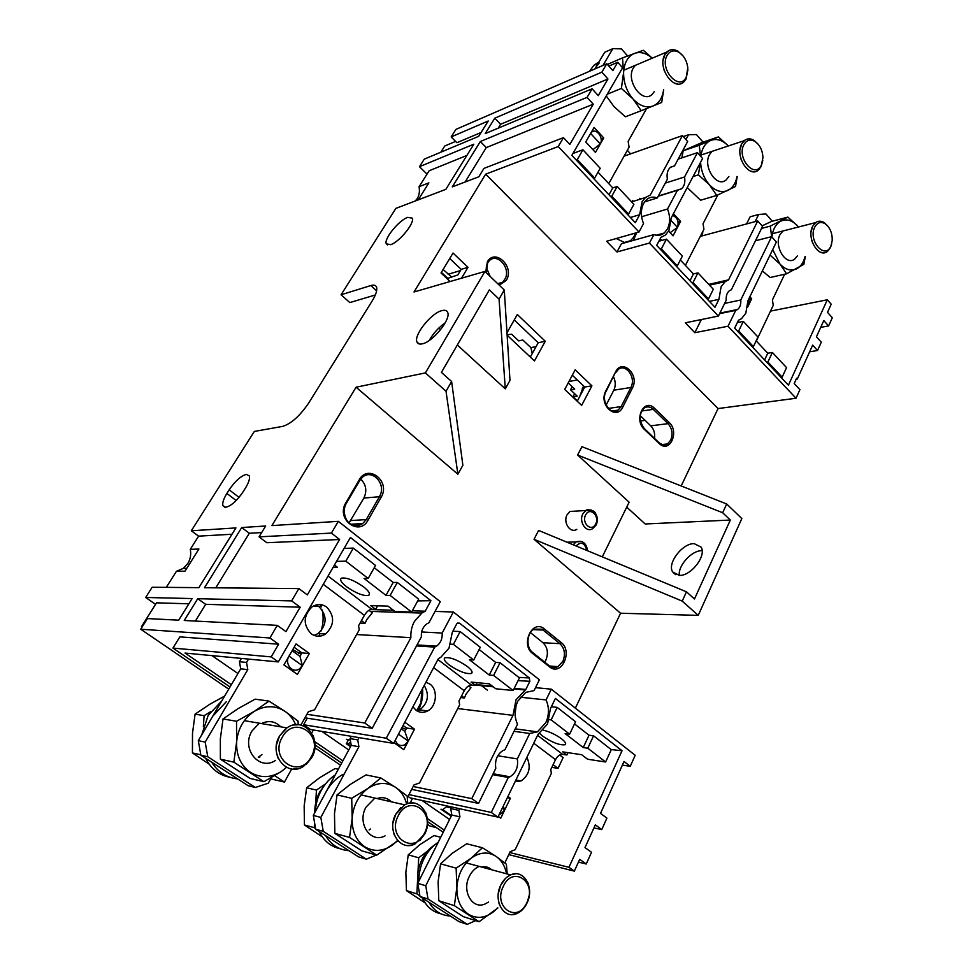 <?xml version="1.0" encoding="UTF-8"?>
<svg xmlns="http://www.w3.org/2000/svg" width="973" height="973" viewBox="0 0 973 973"><rect width="100%" height="100%" fill="white"/><g stroke="black" fill="none" stroke-linecap="round" stroke-linejoin="round"><path stroke-width="1.46" d="M517.514 724.228L504.963 749.745L502.98 750.536C497.094 754.416 494.698 760.351 495.804 768.342L478.546 803.418L471.771 798.638L512.99 715.362L516.043 699.769L525.809 689.48L529.859 681.295L529.3 677.95L459.524 623.158L457.444 623.085L456.702 623.948L452.299 632.28L449.003 648.176L440.805 657.298L438.397 658.612L393.603 743.396L386.281 738.215L434.7 647.094L436.476 646.181C440.611 643.165 442.508 638.787 442.168 633.046L453.357 611.993L539.383 679.799L534.08 690.587L525.736 692.387L517.818 701.132C514.255 708.989 514.158 716.687 517.514 724.228M515.082 714.34L516.055 705.753M408.976 794.613L491.28 812.431L508.307 777.463L492.703 774.642M508.77 854.622L574.35 871.127L579.701 859.317L586.245 864L591.511 852.299L585.004 847.605L595.318 824.836L601.752 829.58L606.909 818.123L600.523 813.367L624.034 761.47L630.236 766.323L635.199 755.303L551.29 689.176L546.06 699.928C549.319 707.347 549.234 714.924 545.804 722.684L537.4 731.854L529.726 733.484L517.332 758.916C518.451 766.979 515.994 772.951 509.974 776.795L508.307 777.463M574.35 871.127L568.95 867.32L622.027 750.742L555.388 698.432L550.438 708.66L547.531 724.009L538.033 734.36L497.933 817.125L491.28 812.431M586.245 864L578.436 862.102M436.281 827.561L429.993 826.028L427.488 824.326M593.919 827.926L601.752 829.58M622.379 765.119L630.236 766.323M575.359 708.149L620.567 613.233L698.237 615.362L741.84 518.56L726.685 503.978L722.671 512.747L577.609 455.036L629.142 502.202L602.287 556.872M681.185 485.965L718.05 408.563L485.673 174.167L414.012 291.985L484.955 271.418L425.396 372.914L356.069 387.218L271.881 525.602L338.324 521.333L440.283 601.679L428.923 622.793L426.892 623.839C422.866 626.867 421.017 631.209 421.358 636.889L372.221 728.29L304.938 717.843M809.645 351.8L817.539 350.499L812.662 345.135L797.301 379.044L796.607 378.29L794.223 383.544L799.928 389.626L796.036 398.249L718.05 408.563M820.713 327.366L828.607 325.943L823.803 320.555L816.444 336.792L821.297 342.168L817.539 350.499M719.862 313.111L737.595 309.475C740.039 307.432 741.11 304.269 740.781 299.988L771.613 236.67L776.357 242.034L747.909 300.791L745.805 313.27L741.45 318.718L738.483 320.251L734.664 328.144L788.422 385.211L827.318 299.781L831.21 304.196L827.512 312.357L832.304 317.745L828.607 325.943M701.715 550.682C691.621 550.463 677.889 565.641 679.336 575.408M640.392 420.981L645.099 420.36M626.721 507.14L645.184 523.973L730.322 520.056L694.479 598.991L686.476 591.815L682.219 601.119L698.237 615.362M694.077 543.615L701.047 547.045C706.933 555.388 691.158 576.089 679.373 575.408L672.696 572.002C666.906 563.598 682.219 543.323 694.077 543.615M624.107 156.142L682.438 135.6L650.305 195.014L645.391 197.568L642.119 201.739L639.65 214.717L635.32 222.72L571.844 155.364L622.586 67.782L617.709 62.26L612.856 70.591L606.787 63.768L601.861 72.16L494.758 118.195L485.223 133.593L592.095 88.811L587.072 97.373L480.334 141.523L452.287 186.889L478.825 176.782L483.946 168.402L563.44 137.643L558.222 146.546L485.673 174.167M228.728 689.115L140.696 629.227L147.434 618.56L178.704 620.19L192.119 598.565L145.658 597.471L152.165 587.23L198.881 587.656L235.928 527.913L191.304 530.784L254.342 431.428L282.681 426.381C291.292 423.681 300.012 415.824 308.855 402.773L372.209 300.876C376.04 294.551 377.475 289.942 376.515 287.047C375.712 285.162 373.802 284.663 370.798 285.563L341.049 294.783L395.877 208.38L445.853 189.346L473.839 144.199L419.46 166.699L424.252 159.158L478.728 136.317L488.239 120.993L451.168 136.925L455.911 129.397L606.787 63.768M796.036 398.249L727.999 326.247L735.734 310.363L737.595 309.475M827.318 299.781L770.507 311.105M771.613 236.67L755.474 240.769M740.781 299.988L724.642 303.406M701.363 319.545L694.831 332.681L685.308 322.817L718.402 316.079L649.417 243.068L653.905 234.627C657.76 235.989 661.214 235.454 664.267 232.997L667.442 228.983C670.3 222.975 670.324 216.322 667.514 209.025L677.463 190.282L681.623 188.774C684.433 186.074 685.406 182.146 684.542 176.977L665.277 183.119M700.292 236.366L757.736 220.944L762.552 226.393L731.343 289.784L729.373 290.732C726.965 292.764 725.919 295.914 726.235 300.183L718.402 316.079M682.438 135.6L687.643 141.511L674.557 165.86L670.251 167.429C667.49 170.129 666.529 174.058 667.393 179.19L657.31 197.945C653.309 196.449 649.733 197.008 646.546 199.635L643.627 203.357C640.672 209.414 640.648 216.152 643.53 223.583L638.993 232.024L558.222 146.546M638.993 232.024L606.629 241.268L616.955 251.971L649.417 243.068M694.831 332.681L727.999 326.247M563.44 137.643L569.825 144.43L593.275 104.184L587.072 97.373M592.095 88.811L598.261 95.622L607.955 78.983L601.861 72.16M331.416 533.095L259.049 536.853L265.665 526.004L241.705 527.536L204.512 587.716L298.857 588.592L307.334 594.904L339.613 539.492L331.416 533.095L338.324 521.333M291.632 600.9L197.726 598.699L184.25 620.482L277.281 625.359L285.94 631.611L300.171 607.201L291.632 600.9L298.857 588.592M140.696 629.227L269.886 637.972L277.281 625.359M442.034 310.582C444.941 309.852 446.814 310.436 447.641 312.345C451.29 318.998 432.778 342.022 422.282 343.834C419.509 344.454 417.733 343.834 416.967 341.997C413.476 335.235 431.38 312.832 442.034 310.582M229.166 489.82C235.15 481.039 240.878 475.894 246.364 474.386L249.295 475.882C250.073 478.473 248.808 482.511 245.476 488.008L243.165 491.693C237.023 500.742 231.209 505.948 225.712 507.298L222.951 505.778C222.185 503.102 223.486 498.991 226.891 493.445L229.166 489.82L239.042 497.373M407.748 217.356L412.248 218.147C414.972 222.866 399.222 242.18 390.599 244.673L386.293 243.809C383.69 239.017 399.015 220.141 407.748 217.356M375.323 294.977L349.83 302.579L341.049 294.783M241.961 493.542L240.355 495.731M447.021 278.619L457.833 274.958L461.141 269.375L467.989 267.344L453.029 253.029L441.012 272.963L450.11 281.513M447.385 278.023L441.377 272.367M461.53 278.205L467.989 267.344M449.733 258.502L461.153 269.375M514.255 319.947L538.203 342.751L530.309 357.042M572.306 375.225L584.712 387.035L577.232 401.229M686.476 591.815L538.616 530.431L534.031 539.285L620.567 613.233M487.364 690.149L480.662 685.041M356.069 387.218L457.894 474.228L462.88 465.252L451.618 381.513L441.414 372.391L489.37 289.869L499.052 299.112L504.282 290.015L509.986 380.394L505.291 388.859L499.052 299.112M438.835 328.059L440.611 329.677M457.334 344.989L505.291 388.859M726.685 503.978L581.939 446.68L577.609 455.036M507.14 335.223L534.445 360.947L545.281 341.255L517.32 314.51L506.982 332.79M581.647 405.388L591.912 385.843L575.177 369.849L564.717 389.443L581.647 405.388M576.807 529.348C570.348 533.8 562.722 522.44 567.089 514.766L569.996 511.47L575.809 511.117M545.281 341.255L538.203 342.751M591.912 385.843L584.712 387.035M349.125 522.805L363.866 498.067C367.21 490.891 366.152 484.554 360.691 479.081M530.407 632.572L542.97 642.727C547.629 647.386 548.59 653.187 545.853 660.132L544.685 662.066M191.304 530.784L198.601 536.147L190.27 549.356C191.28 554.403 190.465 559.11 187.825 563.476L183.301 568.354L176.441 571.273L166.286 587.351M466.858 155.461L429.117 170.774L419.047 186.731C419.898 191.231 419.302 195.184 417.271 198.565L415.252 200.973L418.208 199.854M418.195 199.879L428.874 182.863L419.047 186.731M419.46 166.699L427.013 174.106M455.607 141.401L444.734 146.011L440.83 152.202M451.168 136.925L456.896 142.703L481.1 132.486M600.305 143.943L590.623 133.459L591.572 132.255C596.194 127.524 604.051 138.105 600.305 143.943L592.91 149.672M630.382 217.49L639.65 214.717M630.589 153.856L627.354 150.328M624.788 154.914L625.007 155.826M617.709 62.26L608.855 66.091M702.348 232.365L702.834 232.888L701.156 236.135M671.334 220.81L677.451 227.427L670.129 232.705M677.451 227.427C679.093 221.467 677.463 217.453 672.538 215.386M709.463 301.399L718.925 299.356L714.997 307.286L656.678 245.391L660.898 237.412L665.325 235.101L668.913 230.565L671.285 217.757L702.603 158.465L697.471 152.652L684.542 176.977M708.758 284.396L728.582 279.847L725.189 281.598L721.115 286.719L718.925 299.356M728.582 279.847L757.736 220.944M616.955 251.971L621.419 243.724L653.905 234.627M633.399 240.367L636.719 232.681M635.284 233.082L633.812 237.035L629.896 241.353M624.946 242.739L616.262 238.519M451.46 276.819L443.092 269.509M670.531 167.186L674.557 165.86M640.757 199.015L639.796 198.297M633.314 201.338L632.584 200.56M658.222 196.254L677.463 190.282M697.471 152.652L678.193 159.098M667.514 209.025L641.633 216.724M644.527 201.898L657.31 197.945M583.545 385.928L579.786 396.376M613.343 410.813L613.963 411.397M640.222 415.666L650.755 425.833C653.88 429.154 655.145 433.338 654.537 438.397M613.598 376.965C615.69 381.562 615.775 385.965 613.829 390.197L606.118 405.121M490.1 276.356L486.196 267.113M577.39 400.912L573.012 396.789L577.196 396.12L570.519 389.82L574.715 389.127L568.183 382.948M568.986 381.44L577.317 380.005M573.012 396.789L574.642 393.712M747.969 303.746L748.833 304.671L747.884 305.315M748.833 304.671L749.137 298.249M570.519 389.82L572.173 386.719M532.231 353.576L530.905 347.653L522.805 339.991L518.694 340.891L511.628 334.213L507.103 334.712M536.099 346.57L530.905 347.653M232 534.25L198.601 536.147M145.658 597.471L155.571 604.355M188.871 603.807L156.531 602.822L141.474 626.697L142.265 626.746M356.629 634.542L410.898 637.68C410.57 631.866 411.725 626.478 414.364 621.516L421.82 613.075L425.213 611.202L430.905 600.694L350.414 537.485L278.302 661.92L271.199 656.897L278.606 644.199L269.886 637.972M278.606 644.199L179.847 636.877L172.939 648.079L271.199 656.897M314.838 747.702L340.526 765.167M410.898 637.68L364.753 723L372.221 728.29M278.302 661.92L185.052 653.065L231.343 684.688M430.905 600.694L417.709 600.9M425.213 611.202L412.309 610.813M393.396 610.229L370.372 609.524M361.457 620.604L365.057 623.316L366.785 619.558L372.318 612.832L368.962 610.278M365.057 623.316L360.059 623.085M364.753 723L306.933 714.291M422.367 611.117L421.321 613.051M442.168 633.046L421.637 631.988M416.505 645.902L434.7 647.094M453.357 611.993L435.04 611.433M551.29 689.176L535.515 687.656M546.06 699.928L520.275 697.203M514.036 731.319L529.726 733.484M517.332 758.916L497.787 755.741M386.281 738.215L303.588 724.727L310.545 729.507L393.603 743.396M307.249 718.208L303.588 724.727M525.809 689.48L514.231 688.349M492.374 686.196L476.04 684.578M460.728 697.568L464.401 697.982L465.945 694.321L470.944 687.668L468.609 685.892M457.736 708.551L512.99 715.362M464.401 697.982L461.603 695.877M350.304 739.954L346.437 739.298L348.115 740.453M348.76 749.94L321.881 731.404M471.771 798.638L413.16 786.488M411.688 789.346L478.546 803.418M412.503 798.371L410.071 803.09M408.015 796.461L409.998 797.824L497.933 817.125M230.005 686.962L172.939 648.079M314.972 744.88L341.657 763.063M427.585 821.638L443.202 832.28M509.755 852.543L568.95 867.32M427.366 818.548L444.284 830.115M622.027 750.742L611.166 749.575M553.114 764.669L558.052 768.378L551.837 767.356M558.052 768.378L563.124 757.626L559.682 755.012M446.412 806.848L451.071 807.882M449.599 819.473L422.039 800.463M342.861 760.837L314.741 741.645M313.391 729.981L311.688 733.034M291.718 768.974L284.432 782.073L270.713 778.874M284.432 782.073L274.678 775.676M237.935 673.523L211.992 655.62M240.331 658.307L241.134 658.879M292.119 650.718L299.976 656.337L302.396 665.678L289.005 656.118C284.116 663.793 292.557 673.936 299.489 668.828L302.396 665.678M301.156 654.27L292.764 649.599M298.638 653.236L301.253 652.396M318.791 636.233L320.008 633.654M321.005 631.039C323.316 624.082 323.729 617.064 322.245 609.962M321.431 606.872L320.652 604.622M499.271 814.352L500.803 813.915L504.768 809.864L503.211 806.216M502.299 808.101L504.768 809.864M416.712 710.716L421.686 701.278M418.256 710.594C421.771 703.698 423.206 696.352 422.562 688.568M405.899 729.373L401.922 727.646M401.29 728.85L404.841 731.392L408.283 741.11L398.492 734.141M395.257 740.258C397.179 745.05 400.341 746.559 404.719 744.819L408.283 741.11M397.616 611.603L398.541 612.309M195.366 621.066L205.656 604.318L197.726 598.699M300.171 607.201L205.656 604.318M215.787 587.814L249.307 533.265L241.705 527.536M249.307 533.265L261.664 532.559M339.613 539.492L266.845 542.727L259.049 536.853M176.441 571.273L184.992 571.163L198.918 549.003L190.27 549.356M730.322 520.056L722.671 512.747M682.219 601.119L534.031 539.285M425.396 372.914L446.023 391.243L451.618 381.513M457.894 474.228L446.023 391.243M484.955 271.418L504.282 290.015M445.184 322.866C438.555 327.536 433.228 333.398 429.227 340.465M607.955 78.983L500.596 124.264L498.212 128.156M494.758 118.195L500.596 124.264M593.275 104.184L486.269 147.592L465.13 182M480.334 141.523L486.269 147.592M719.594 313.671L735.734 310.363M797.301 379.044L796.194 379.202M451.265 816.116L440.976 809.232L442.764 809.621L447.471 806.045M442.764 809.621L451.496 815.666M421.759 690.112L420.993 702.603M348.553 739.662L346.315 743.761L348.006 744.053L350.645 741.949M348.006 744.053L350.876 746.036M346.315 743.761L350.535 746.668M321.26 606.349L313.27 606.118M608.745 183.605L629.081 147.239L628.144 141.413L646.559 108.587M602.98 65.422L612.844 48.65L621.419 48.881L627.609 55.948M585.722 141.949L595.464 152.408L603.734 137.923L594.102 127.439L585.722 141.949M612.844 48.65L604.647 52.299L594.807 68.986M601.132 138.896L603.734 137.923M610.679 196.57L611.774 196.218L628.582 214.072L633.897 204.318L617.198 186.451L612.783 187.911L598.018 172.16M576.198 159.986L577.281 159.584L594.673 178.059L600.207 168.28L582.924 149.781L572.927 153.491M594.673 178.059L593.579 178.436M628.582 214.072L627.476 214.413M611.774 196.218L617.198 186.451M608.964 194.758L612.783 187.911M577.281 159.584L582.924 149.781M685.393 265.374L703.929 229.3L703.041 223.717L717.867 194.941M685.941 139.577L688.543 134.748L696.425 134.554L703.065 142.143M668.633 231.088L673.048 235.843L680.577 221.455L673.425 213.683M659.998 239.115L661.944 240.392M678.132 222.148L680.577 221.455M691.925 282.79L693.044 282.535L708.502 298.942L713.318 289.285L697.957 272.854L693.433 273.948L680.358 259.998M660.241 249.173L661.36 248.869L677.33 265.848L682.341 256.142L666.469 239.163L658.879 241.231M677.33 265.848L676.211 266.128M708.502 298.942L707.371 299.197M693.044 282.535L697.957 272.854M689.979 280.735L693.433 273.948M661.36 248.869L666.469 239.163M683.301 136.585L688.543 134.748M756.325 341.024L773.255 305.315L772.416 299.952L784.627 274.252M755.084 221.662L758.648 214.474L765.921 213.938L772.319 221.236M747.665 307.079L751.691 298.76L749.855 296.765M758.648 214.474L750.122 216.809L746.559 223.948M749.38 299.246L751.691 298.76M766.748 362.199L767.892 362.017L782.158 377.159L786.537 367.612L772.355 352.445L767.758 353.223L756.143 340.842M737.534 331.209L738.677 330.99L753.406 346.631L757.955 337.035L743.311 321.37L737.376 322.537M753.406 346.631L752.263 346.826M782.158 377.159L781.015 377.329M767.892 362.017L772.355 352.445M764.608 359.937L767.758 353.223M738.677 330.99L743.311 321.37M248.516 659.086L246.546 662.418L239.455 661.713L241.413 658.417M239.455 661.713L240.708 668.84L247.799 669.606L246.546 662.418M240.708 668.84L198.297 740.672L205.181 742.095L247.799 669.606M300.876 725.08L308.405 711.677L314.559 709.816L359.244 629.872L358.551 625.785L364.389 615.362C366.736 611.591 369.181 609.56 371.747 609.256L375.651 609.378L377.633 605.826M271.455 777.561L268.293 783.204L255.34 787.485L207.772 756.763L205.181 742.095M259.876 757.079L259.013 757.614M309.353 653.503L296.047 643.919L283.934 664.9L297.41 674.423L309.353 653.503L301.946 652.895L299.976 656.337M311.263 633.837C302.992 624.909 303.199 615.958 311.883 606.994C316.906 603.746 321.832 603.759 326.648 607.03C334.882 616.14 334.554 625.128 325.651 633.982C320.762 637.011 315.97 636.962 311.263 633.837M314.072 635.393L318.171 633.545C327.037 624.763 327.378 615.848 319.18 606.811L315.872 605.036M255.34 787.485L248.164 785.71L200.864 755.206L198.297 740.672M294.114 647.264L301.946 652.895M292.423 669.497L291.851 670.494M368.183 578.461L375.542 565.447L353.333 548.091L345.804 561.166L368.183 578.461L364.097 578.473L385.977 595.354L390.124 595.427L411.628 612.053L395.074 611.518L388.02 606.106L370.762 605.644L375.651 609.378M334.457 565.009L337.315 567.198L333.155 567.259M345.804 561.166L336.573 561.36M346.595 586.768C341.182 582.45 339.468 579.58 341.45 578.144C346.607 577.317 354.002 580.236 363.622 586.877C368.962 591.17 370.64 594.016 368.658 595.391C363.501 596.23 356.154 593.348 346.595 586.768M411.628 612.053L418.67 599.149L397.312 582.462L393.165 582.45L374.264 567.721M353.333 548.091L344.077 548.419M393.165 582.45L385.977 595.354M397.312 582.462L390.124 595.427M200.864 755.206L207.772 756.763M358.976 737.607L357.736 739.906L350.073 738.604L351.314 736.318M350.073 738.604L351.241 745.367L358.903 746.729L357.736 739.906M351.241 745.367L313.306 815.435L320.835 817.417L358.903 746.729M407.334 797.799L413.951 784.943L419.521 782.961L459.645 704.841L458.988 700.949L464.243 690.745C466.383 687.084 468.791 685.187 471.455 685.065L475.578 685.479L477.025 682.657M378.254 854.233L366.347 859.171L323.243 831.331L320.835 817.417M393.968 742.703L403.795 749.66L414.51 729.215L404.792 722.221M425.919 682.219L429.944 684.104C438.178 689.675 436.768 706.41 427.634 710.959C423.632 713.027 419.789 712.808 416.14 710.326L412.917 706.836M417.125 710.971L419.691 709.925C428.108 703.175 429.628 695.014 424.228 685.43M366.347 859.171L358.599 856.897L315.702 829.239L313.306 815.435M403.065 725.493L406.605 728.035L404.841 731.392M398.006 744.381L397.543 745.233M414.51 729.215L406.605 728.035M473.705 660.022L480.285 647.288L460.132 631.55L453.406 644.345L473.705 660.022L469.375 659.706L489.237 675.031L493.615 675.42L513.148 690.514L495.731 688.762L489.31 683.837L471.114 682.085L475.578 685.479M453.406 644.345L450.73 644.175M449.198 664.924C444.685 661.36 443.262 658.976 444.953 657.772C450.207 657.006 457.638 659.889 467.222 666.408C471.674 669.959 473.048 672.307 471.382 673.474C466.116 674.24 458.733 671.394 449.198 664.924M513.148 690.514L519.448 677.901L500.049 662.735L495.671 662.406L479.13 649.514M460.132 631.55L452.883 631.197M495.671 662.406L489.237 675.031M500.049 662.735L493.615 675.42M315.702 829.239L323.243 831.331M459.645 808.721L458.83 810.351L450.73 808.563L451.533 806.945M450.73 808.563L451.813 815.021L459.937 816.858L458.83 810.351M451.813 815.021L417.758 883.326L425.76 885.758L459.937 816.858M504.829 862.929L510.156 851.716L515.204 849.636L551.375 773.34L550.754 769.631L555.498 759.658C557.468 756.082 559.828 754.306 562.576 754.343L566.858 754.999L567.964 752.664M417.758 883.326L419.995 896.474L459.074 921.662L467.259 924.35L475.688 920.628M467.259 924.35L428.023 899.003L425.76 885.758M498.249 816.444L500.742 818.208L510.375 798.249L507.918 796.473M509.061 777.208L508.66 776.563M526.88 757.31C531.258 767.198 529.288 775.08 521.005 780.954L515.118 781.611M510.375 798.249L507.359 797.641M569.631 734.177L575.542 721.735L557.176 707.383L551.156 719.898L569.631 734.177L565.131 733.581L583.241 747.556L587.789 748.213L605.607 761.993L587.558 759.22L581.684 754.72L562.771 751.886L566.858 754.999M551.156 719.898L549.21 719.655M543.348 730.224C549.575 731.696 555.656 734.579 561.603 738.848C565.325 741.803 566.481 743.761 565.082 744.746C559.73 745.415 552.311 742.581 542.812 736.245L539.687 733.374M605.607 761.993L611.275 749.648L593.566 735.819L589.018 735.211L574.508 723.9M557.176 707.383L551.375 706.739M589.018 735.211L583.241 747.556M593.566 735.819L587.789 748.213M419.995 896.474L428.023 899.003M599.222 62.977L595.671 67.502M589.504 71.284L593.834 65.337L598.979 61.907M667.223 55.206C658.928 68.657 679.057 91.839 686.196 77.341L687.826 67.855C686.877 60.776 683.885 55.57 678.886 52.262C673.997 49.732 670.105 50.718 667.223 55.206M683.022 55.899L677.913 51.204C673.717 48.905 670.02 49.173 666.833 52.007L664.948 54.464C656.739 67.429 674.192 92.143 683.983 81.72L686.038 79.032L687.923 69.618M668.585 50.693L664.948 54.464L663.124 60.362M663.708 68.73L664.437 71.163M674.119 82.985L677.317 83.909M682.474 82.839L686.038 79.032M676.989 50.718L673.79 49.732M652.19 58.21C646.315 53.077 640.465 51.46 634.627 53.345C627.926 56.179 624.24 62.54 623.596 72.44C623.511 82.559 626.648 91.401 633.022 98.966C639.662 105.972 646.376 108.295 653.187 105.935C658.976 103.345 662.455 97.945 663.622 89.747M607.274 94.199L621.394 88.421L623.596 72.44L622.501 57.881L607.395 64.449M606.252 95.962L613.951 106.531L625.384 116.796L641.243 110.703L633.022 98.966L621.394 88.421M641.243 110.703L661.689 102.493L663.683 89.711M652.287 58.161L643.335 50.28L622.501 57.881M640.854 63.014L635.32 65.349L633.447 67.769C625.262 80.479 642.545 104.452 652.287 94.211L654.33 91.584M743.907 144.636C736.379 158.04 754.926 179.409 761.409 165.045L762.954 157.59C762.552 150.401 759.937 145.038 755.109 141.511C750.426 138.908 746.692 139.954 743.907 144.636M758.222 144.296L754.148 140.428C750.487 138.227 747.167 138.324 744.175 140.696L741.706 143.895C734.554 156.227 749.246 178.764 758.514 169.947L761.141 166.541L762.771 160.484M745.014 140.063L741.706 143.895L740.052 149.684M740.648 157.784L741.317 160.046M750.232 170.968L753.175 171.698M757.906 170.409L761.141 166.541L762.771 160.521M758.21 144.272L755.109 141.511M752.713 139.65L749.782 138.859M700.56 162.321C701.168 171.09 704.087 178.533 709.317 184.663C715.435 191.122 721.625 193.043 727.877 190.428C732.608 188.008 735.673 183.374 737.06 176.514M681.854 157.869L683.192 150.766L702.251 142.423L718.39 136.913L728.363 145.938C722.538 140.015 716.615 138.202 710.582 140.501C705.218 143.08 701.947 148.382 700.767 156.385M693.044 176.551L698.419 174.848L700.353 162.71M683.192 150.766L699.283 145.293L700.536 156.118M687.23 187.558L700.548 200.231L716.748 195.427L709.317 184.663L698.419 174.848M716.748 195.427L735.503 186.512L737.242 176.466M718.39 136.913L699.283 145.293M717.527 149.538L712.017 151.362L709.56 154.5C702.409 166.602 716.992 188.507 726.235 179.835L728.862 176.502M814.705 227.196C807.845 240.526 824.995 260.278 830.893 246.072L832.231 240.489C832.365 233.155 830.078 227.609 825.372 223.863C820.92 221.26 817.356 222.367 814.705 227.196M827.755 226.016L824.411 222.756C821.236 220.713 818.269 220.664 815.508 222.635L812.552 226.454C806.301 238.203 818.743 258.842 827.439 251.399L830.541 247.397L831.66 243.955M815.581 222.586L812.552 226.454L811.068 232.133M811.64 239.881L812.273 242.082M820.519 252.214L823.231 252.773M827.573 251.289L830.541 247.397L831.708 243.773M827.731 226.004L825.372 223.863M822.659 221.808L819.959 221.187M772.708 249.575L779.872 263.926C785.539 269.886 791.256 271.467 796.996 268.645C800.901 266.383 803.564 262.382 805.012 256.629M762.066 225.858L771.48 221.455L787.85 217.113L797.896 226.283C792.363 220.251 786.67 218.524 780.832 221.139C775.907 223.887 772.915 229.166 771.869 236.962M761.555 228.4L770.3 226.113L771.65 236.707M762.37 270.92L770.166 277.5L786.61 273.802L779.872 263.926L770.044 255.072M786.61 273.802L803.856 264.315L805.328 256.556M787.85 217.113L770.3 226.113M788.215 229.628L782.912 230.99L779.957 234.724C773.693 246.254 786.05 266.359 794.746 259.037L797.507 255.765M211.773 762.248C217.988 772.161 226.587 777.707 237.57 778.886M226.271 701.752L212.734 716.213M230.382 777.427C219.363 775.359 211.117 768.974 205.631 758.283M201.739 734.834L208.161 715.423L221.71 701.01M282.255 737.218C268.828 759.463 299.672 779.774 311.226 756.775C324.264 735.053 294.369 714.364 282.255 737.218M285.381 729.032L279.579 735.929C268.122 754.343 287.035 777.816 303.649 766.274L311.737 757.639C323.036 739.091 303.795 715.629 286.938 727.889L279.579 735.929L276.514 744.734M203.357 726.563L204.099 715.69L195.099 714.133L209.657 704.343L224.629 696.072M200.779 754.78L192.435 752.92L192.496 733.241L195.099 714.133M210.594 711.737L204.099 715.69M209.171 764.182L192.435 752.92M277.171 755.571L278.229 758.429M293.007 769.096L297.981 768.658M306.069 764.547L311.737 757.639L314.68 748.942M314.024 738.3L313.002 735.491M298.516 724.715L293.554 725.055M295.634 724.739C293.262 719.108 289.735 714.656 285.053 711.385C275.335 705.206 265.094 705.194 254.318 711.348C243.834 718.354 237.935 728.558 236.621 741.961C236.184 755.376 240.781 765.496 250.414 772.331C260.484 778.278 270.798 777.999 281.355 771.492L286.5 767.332M261.409 723.547C268.803 720.142 275.25 721.236 280.747 726.843M298.261 724.703L298.018 721.066L285.053 711.385L268.974 701.119L255.157 699.161L237.85 708.758L223.036 718.95L236.536 721.273L236.621 741.961L233.861 762.163L220.372 759.147L220.348 738.75L223.036 718.95M220.372 759.147L250.097 778.424L263.914 781.708L233.861 762.163M263.914 781.708L281.355 771.492M268.974 701.119L254.318 711.348L236.536 721.273M259.268 723.182L252.031 730.942C240.781 748.736 259.292 771.504 275.602 760.387M261.932 754.598L258.283 757.189M325.59 835.625C331.246 844.905 339.054 849.928 348.991 850.706M343.165 774.289C336.159 778.059 330.516 783.824 326.223 791.596M340.38 848.797C330.978 846.814 323.912 841.049 319.168 831.477M315.374 811.616C315.739 804.112 317.685 797.045 321.236 790.429C324.848 783.873 329.519 778.704 335.235 774.934M314.766 812.747C314.644 805.303 316.347 798.274 319.886 791.657L326.49 782.73M398.334 815.593C386.403 837.267 414.194 855.571 424.471 833.241C436.074 812.054 409.074 793.372 398.334 815.593M400.9 807.541L395.719 814.328C386.317 830.918 400.45 852.105 415.155 843.846L424.739 833.91C434.007 817.198 419.655 796.06 404.732 804.853L395.719 814.328L393.019 822.83M314.547 822.599L314.255 827.682L315.58 828.534M315.702 802.956L316.456 790.076L306.653 787.789L319.545 777.792L335.04 768.561L338.324 769.229M314.255 827.682L304.44 824.97L304.16 805.997L306.653 787.789M325.14 784.165L316.456 790.076M322.306 836.877L304.44 824.97M393.676 833.131L394.649 835.819M407.967 845.488L412.443 844.905M419.691 840.696L424.739 833.91L427.342 825.518M426.697 815.386L425.76 812.735M412.674 802.968L408.222 803.467M406.653 803.978C404.719 796.741 401.046 791.219 395.658 787.4C386.853 781.83 377.609 782.158 367.94 788.41C358.538 795.452 353.272 805.401 352.165 818.232C351.849 831.051 356.045 840.563 364.753 846.765C373.863 852.117 383.155 851.509 392.642 844.953L397.58 840.477M377.05 798.553C382.559 796.717 387.351 797.811 391.414 801.825M381.112 799.478L385.247 800.414M407.748 803.601L407.164 796.048L395.658 787.4L380.844 777.974L365.957 774.909L350.122 784.506L337.059 794.892L351.715 798.322L352.165 818.232L349.538 837.425L334.87 833.375L334.481 813.732L337.059 794.892M334.87 833.375L361.81 850.84L376.721 855.121L349.538 837.425M376.721 855.121L397.896 840.83M380.844 777.974L367.94 788.41L351.715 798.322M374.873 798.055L365.994 807.201C356.714 823.255 370.579 843.834 385.065 835.88M370.433 829.008L369.144 829.933M428.996 902.275C434.177 910.996 441.28 915.569 450.317 916.019M441.049 913.842C432.815 912.042 426.588 906.763 422.379 898.006M418.804 881.21C418.779 873.292 420.531 865.763 424.046 858.624C427.646 851.57 432.365 846.121 438.215 842.277M417.782 883.265C416.894 874.982 418.317 867.004 422.063 859.329C425.213 853.151 429.361 848.383 434.505 845.05M418.183 885.844L417.928 884.396M503.26 886.439C492.606 907.541 517.806 924.131 526.965 902.445C537.339 881.806 512.832 864.851 503.26 886.439M505.376 878.546L500.73 885.199C492.873 900.378 503.759 919.607 516.639 913.635C521.078 911.762 524.544 908.198 527.05 902.968C534.797 887.692 523.742 868.524 510.679 874.897C506.483 876.782 503.175 880.224 500.73 885.199L498.334 893.421M417.551 880.48L416.882 893.871L419.874 895.805M417.952 872.404L418.694 857.772L408.246 854.866L419.728 844.759L433.994 835.564L440.72 837.254M416.882 893.871L406.434 890.587L405.863 872.27L408.246 854.866M427.634 851.01L418.694 857.772M425.14 902.908L406.434 890.587M498.979 903.248L499.879 905.778M511.956 914.584L515.994 913.878M522.525 909.621L527.05 902.968L529.361 894.856M528.728 885.187L527.853 882.693M515.982 873.79L511.956 874.411M506.592 873.79C504.987 866.067 501.484 860.278 496.108 856.435C488.105 851.387 479.738 852.007 471.005 858.308C462.528 865.35 457.821 875.043 456.872 887.352C456.653 899.624 460.509 908.587 468.427 914.243C476.697 919.084 485.113 918.22 493.676 911.652L497.58 907.845M481.465 867.016C485.345 866.189 488.774 867.113 491.742 869.789M507.213 873.961L506.374 864.194L496.108 856.435L482.413 847.738L466.699 843.786L452.153 853.321L440.587 863.842L456.13 868.159L456.872 887.352L454.367 905.644L438.799 900.755L438.118 881.806L440.587 863.842M438.799 900.755L463.318 916.651L479.069 921.723L454.367 905.644M479.069 921.723L497.908 907.955M482.413 847.738L471.005 858.308L456.13 868.159M479.166 866.396C475.031 868.208 471.747 871.528 469.339 876.357C461.555 891.049 472.258 909.755 484.992 904.026L488.628 902.02M236.171 500.536L226.891 493.445M359.317 479.677C367.636 464.279 389.407 479.835 382.048 495.634L367.952 520.324C359.828 536.05 337.242 520.835 344.88 504.488L359.317 479.677L359.584 480.565M561.312 642.618C572.489 650.828 562.443 675.067 550.742 667.77L532.462 653.345C520.847 644.929 531.477 620.336 543.25 628.059L561.312 642.618L559.962 643.664L542.97 642.727M653.479 407.298L669.327 422.61C679.154 431.38 670.506 452.481 660.253 444.479L644.211 429.239C634.031 420.251 643.153 398.93 653.479 407.298M615.702 371.722C621.82 358.806 638.556 373.243 633.143 386.561L622.744 407.201C616.748 420.36 599.49 406.155 605.072 392.447L615.702 371.722L606.07 391.474M485.709 272.148L487.364 261.871C494.479 248.614 513.464 265.009 507.188 278.728L506.422 280.309L499.295 285.211M359.828 480.37L362.71 476.977C372.136 468.962 385.807 483.228 380.236 495.062L379.421 496.716L381.148 497.446M363.866 498.067L379.421 496.716L366.225 519.582L350.767 520.567M367.952 520.324L366.225 519.582L362.698 523.547C359.232 525.931 355.571 526.271 351.727 524.581M346.108 503.503L345.816 502.64M532.462 653.345L532.559 652.384C525.554 647.422 527.038 632.438 533.922 629.142L542.022 629.215L559.962 643.664C564.656 648.395 565.629 654.294 562.88 661.336L557.918 666.651L550.353 666.517M533.204 629.616L543.25 630.054L544.6 628.996M549.137 665.69L532.219 652.178M549.648 666.031L557.918 666.651C555.109 668.171 552.299 667.916 549.49 665.897L549.404 666.87M370.798 285.563L376.636 290.854M460.411 270.603L448.127 274.264M487.753 262.661L489.468 260.521C497.373 252.883 510.448 267.526 505.474 278.266L502.64 282.279L498.2 284.165M644.211 429.239L644.284 428.546C638.835 420.64 638.811 413.805 644.211 408.052C646.85 406.422 649.55 406.556 652.287 408.441L668.05 423.656L650.755 425.833M641.718 410.971L653.37 409.353L654.659 408.295M669.327 422.61L668.05 423.656C672.173 428.521 673.061 434.019 670.701 440.173L667.454 443.956L662.309 444.746M659.013 442.679L644.162 428.424M661.822 444.564L667.454 443.956C665.933 445.792 663.16 445.415 659.147 442.812L659.074 443.506M613.829 390.197L630.918 387.473L621.163 406.58L608.332 408.441M616.006 372.318L618.463 369.29C625.615 363.647 635.478 376.442 631.513 386.086L630.918 387.473L632.486 388.081M622.744 407.201L621.163 406.58L618.123 410.132L612.467 411.141M612.029 410.995L618.123 410.132C611.336 416.48 600.39 401.131 605.972 391.657L605.753 390.891M584.201 387.996L582.28 388.312M529.859 681.295L518.086 680.638M529.3 677.95L518.791 677.39M457.346 623.158L459.524 623.158M289.905 669.12L291.766 669.156M591.231 509.998L585.782 510.521L582.863 513.853C578.497 521.637 586.16 533.168 592.642 528.643L596.108 525.092M595.196 524.812L595.695 523.948C599.818 516.456 590.599 506.945 586.111 514.145L585.612 514.997C581.428 522.562 590.769 532.061 595.196 524.812M581.684 541.487L576.028 541.9L573.243 544.807M586.828 550.45C584.664 542.764 581.063 541.268 576.028 545.962M323.279 584.311L364.389 615.362M371.747 609.256L328.071 576.052M433.63 667.636L464.243 690.745M471.455 685.065L437.899 659.548M533.715 743.202L555.498 759.658M562.576 754.343L537.534 735.308M672.696 572.002L675.676 574.678M386.293 243.809L387.534 244.965M222.951 505.778L224.958 507.298M346.254 503.467C340.732 512.698 347.397 531.538 362.698 523.547L351.095 524.24M346.339 503.321L359.742 480.516M645.391 197.568L631.611 201.873M725.189 281.598L709.499 285.198M623.681 242.642L630.942 240.599M658.356 195.999L681.623 188.774M656.216 235.247L664.267 232.997M497.665 283.642L502.64 282.279L498.249 284.201M487.631 262.856L486.33 272.732M421.82 613.075L370.433 611.397M417.028 644.929L436.476 646.181M515.24 728.85L537.4 731.854M493.141 773.766L509.974 776.795M475.773 685.089L493.189 686.816M513.975 688.872L524.921 689.954M186.792 568.293L183.301 568.354M569.996 511.47L585.782 510.521C586.354 509.037 594.503 509.828 595.452 513.294C597.677 516.967 597.933 520.81 596.242 524.836M566.967 542.204L576.028 541.9C582.462 540.015 586.318 542.97 587.595 550.767M416.967 341.997L419.095 343.907M318.171 633.545L325.651 633.982M368.658 595.391L369.521 593.871M419.691 709.925L427.634 710.959M471.382 673.474L472.1 672.088M515.885 780.018L521.005 780.954M565.082 744.746L565.666 743.506M598.042 63.488L593.834 65.337M678.886 52.262L677.913 51.204M666.785 52.031L623.742 70.251M744.138 140.708L700.974 155.035M815.508 222.635L772.428 233.678M286.938 727.889L244.357 720.652M404.732 804.853L361.019 794.905M510.679 874.897L466.237 862.905"/></g></svg>
